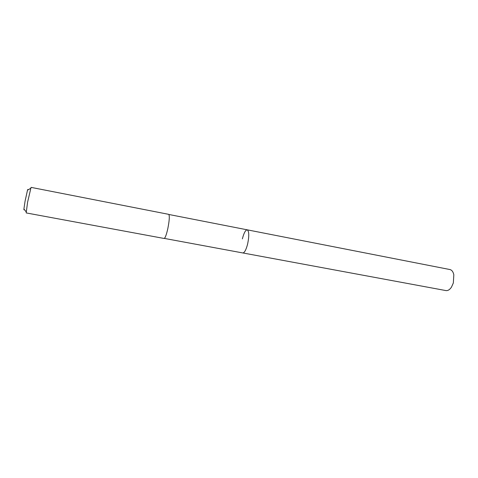 <?xml version="1.0" encoding="UTF-8"?>
<svg xmlns="http://www.w3.org/2000/svg" width="478" height="478" viewBox="0 0 478 478"><rect width="100%" height="100%" fill="white"/><g stroke="black" fill="none" stroke-linecap="round" stroke-linejoin="round"><path stroke-width="0.72" d="M164.336 238.408L445.908 290.576C447.874 290.857 449.726 289.716 451.465 287.153L453.335 282.976L453.825 274.778C453.15 271.755 451.847 270.01 449.918 269.544L247.222 229.828C249.122 231.227 249.259 235.935 247.64 243.965C246.104 249.827 244.497 252.826 242.812 252.952C244.497 252.826 246.104 249.827 247.64 243.965C249.259 235.935 249.122 231.227 247.222 229.828C245.501 230.002 243.882 233.013 242.37 238.881M164.091 238.462C165.125 238.199 166.356 234.991 167.778 228.831C169.427 220.448 169.732 215.614 168.692 214.341L31.058 187.37L27.581 202.242L26.188 212.919L164.091 238.462M27.945 189.939C27.963 189.145 27.814 189.234 27.491 190.208L25.047 201.292L23.918 208.964C23.858 209.991 23.966 210.129 24.241 209.382M168.895 214.485L247.222 229.828M23.918 208.964L26.141 211.826M27.491 190.208L30.61 188.368"/></g></svg>
